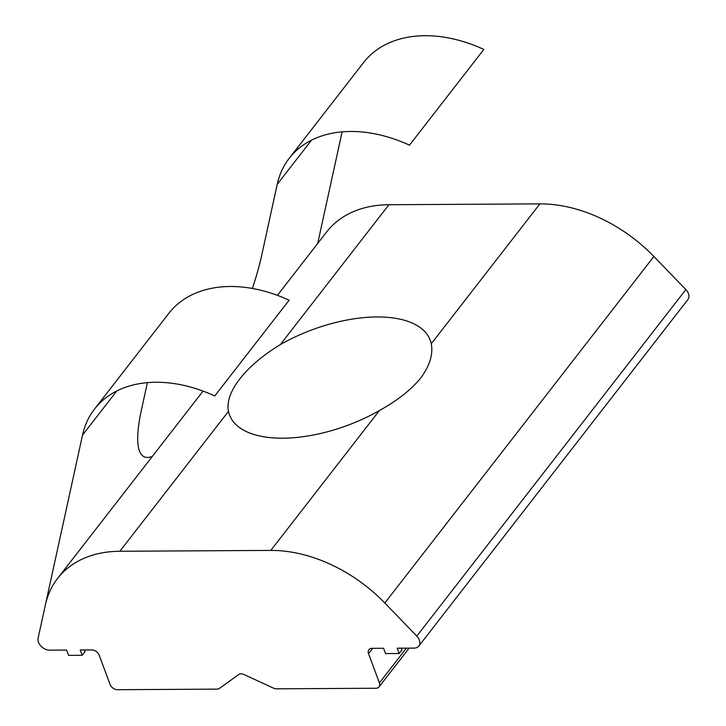 <?xml version="1.0" encoding="UTF-8"?>
<svg xmlns="http://www.w3.org/2000/svg" width="726" height="726" viewBox="0 0 726 726"><rect width="100%" height="100%" fill="white"/><g stroke="black" fill="none" stroke-linecap="round" stroke-linejoin="round"><path stroke-width="1.09" d="M409.482 145.182L483.825 49.432A127.023 88.599 37.8 0 0 363.599 62.518L289.247 158.268A127.023 88.599 37.8 0 1 409.482 145.182M252.403 288.458A136.951 30.973 114.8 0 0 261.796 254.917L277.223 184.331A127.023 88.599 37.8 0 1 289.247 158.268M147.396 382.62L141.425 409.945A136.951 30.973 114.8 0 0 152.369 456.382M94.534 409.047L168.877 313.296A127.023 88.599 -142.2 0 1 289.111 300.21L214.76 395.96A127.023 88.599 -142.2 0 0 94.534 409.047A127.023 88.599 -142.2 0 0 82.51 435.119L38.088 638.236A9.665 6.743 -142.2 0 0 49.604 650.151L66.611 650.051L68.589 655.369L82.192 655.297L80.214 649.979L91.775 649.915A6.443 4.492 -142.2 0 1 99.19 655.197L110.062 684.418A6.443 4.492 37.8 0 0 117.476 689.7L216.974 689.137A6.443 4.492 37.8 0 0 219.434 688.411L238.627 674.581A6.443 4.492 -142.2 0 1 244.072 674.554L273.457 688.112A6.443 4.492 37.8 0 0 276.443 688.811L375.941 688.248A6.443 4.492 37.8 0 0 379.054 686.887L409.146 648.127M317.707 243.437L342.109 131.842M420.663 378.074C411.206 389.708 397.458 400.525 379.417 410.535A107.094 50.956 159.6 0 1 229.489 414.9A107.094 50.956 159.6 0 1 228.472 411.379C224.606 392.539 245.27 365.922 280.318 344.614A107.094 50.956 159.6 0 1 430.246 340.24A107.094 50.956 159.6 0 1 431.262 343.761C433.277 354.397 429.738 365.831 420.663 378.074M401.351 648.173L401.977 649.861L399.146 653.509L397.167 648.2L414.174 648.1A9.665 6.743 -142.2 0 0 418.848 646.058A9.665 6.743 -142.2 0 0 416.797 636.112L384.816 603.016A128.892 89.906 -142.2 0 0 270.807 550.417L119.863 551.261A128.892 89.906 -142.2 0 0 57.572 578.468A128.892 89.906 -142.2 0 0 45.375 604.921L38.088 638.236M277.405 295.346L326.636 231.939A128.892 89.906 37.8 0 1 388.927 204.732L539.872 203.879A128.892 89.906 37.8 0 1 653.881 256.487L685.861 289.574A9.665 6.743 37.8 0 1 687.912 299.529L418.848 646.058M406.397 648.146L379.408 682.903A6.443 4.492 37.8 0 1 379.054 686.887M379.408 682.903L368.536 653.681L372.692 648.336M399.146 653.509L385.542 653.591L383.564 648.273L372.002 648.336A6.443 4.492 -142.2 0 0 368.89 649.697A6.443 4.492 -142.2 0 0 368.536 653.681M84.388 649.952L85.024 651.649L82.192 655.297M311.527 140.163L277.223 184.331M116.804 390.942L82.51 435.119M270.807 550.417L379.417 410.535M384.816 603.016L653.881 256.487M431.262 343.761L539.872 203.879M228.472 411.379L119.863 551.261M416.797 636.112L685.861 289.574M388.927 204.732L280.318 344.614M203.062 391.096L57.572 578.468"/></g></svg>
